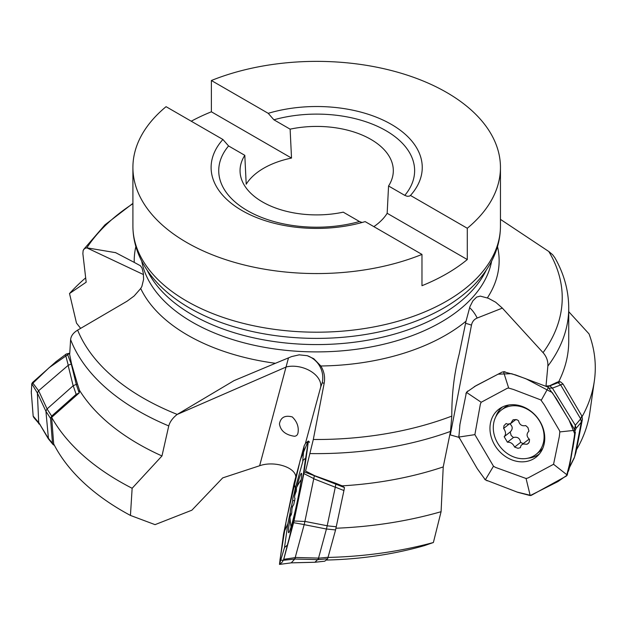 <?xml version="1.0" encoding="UTF-8"?>
<svg xmlns="http://www.w3.org/2000/svg" width="626" height="626" viewBox="0 0 626 626"><rect width="100%" height="100%" fill="white"/><g stroke="black" fill="none" stroke-linecap="round" stroke-linejoin="round"><path stroke-width="0.94" d="M458.968 437.363L450.297 434.906L471.472 325.152A23.459 10.392 -169.1 0 0 465.658 323.384M67.256 353.737L71.27 364.003L76.27 384.356L77.491 384.161L79.533 390.366L79.189 392.932L51.653 417.378L53.687 443.92A274.11 158.253 0 0 0 130.443 515.433L155.052 524.643L191.885 510.19L222.715 477.881L259.634 465.744C273.836 460.666 294.799 466.941 295.785 476.566M326.107 560.059A243.06 140.334 0 0 0 424.451 545.614L433.388 542.515L441.08 511.7L443.231 466.918L450.493 431.424L451.808 416.102C451.714 394.27 454.171 373.605 459.187 354.105L466.018 321.201A182.456 105.34 180 0 1 320.848 365.991C324.158 371.414 325.262 377.196 324.158 383.331L313.305 439.483L305.582 471.049L314.393 475.557M328.118 557.437A274.11 158.253 0 0 0 433.388 542.515M576.491 449.765A274.11 158.253 0 0 0 589.864 412.338L594.34 380.999A278.601 160.851 0 0 0 589.035 333.893L568.737 311.693M335.998 528.234A278.601 160.851 0 0 0 441.08 511.7M582.157 416.564A278.601 160.851 0 0 0 594.34 380.999M313.736 478.788L314.346 475.776L335.849 484.156L335.959 483.358L342.164 485.846A252.059 145.522 0 0 0 443.231 466.918M342.164 485.846L344.472 487.56L343.932 490.541L335.567 529.94L327.648 558.752L324.777 561.186L314.941 562.265L291.333 562.852L279.525 564.409L282.24 562.117L283.75 559.323L295.002 557.649L295.026 558.877M549.753 385.906L558.024 382.705L556.921 382.298L558.736 381.657A252.059 145.522 0 0 0 568.737 341.068L568.737 308.102A252.059 145.522 180 0 1 547.852 366.1L545.997 386.078L549.518 385.78M558.736 381.657L560.466 381.805L563.024 384.004L581.812 415.875L582.438 419.091L576.022 452.128M335.959 483.358L314.369 475.588M556.921 382.298L549.511 385.819M51.653 417.378A278.601 160.851 0 0 0 132.141 488.272L161.97 455.955L168.754 425.923C169.904 421.807 172.682 417.996 177.088 414.498L233.975 380.663L275.432 363.291A182.456 105.34 180 0 1 140.701 288.492L141.867 286.465L143.604 279.321L143.315 273.249L142.094 268.194L140.404 265.76L134.246 262.396A182.456 105.34 180 0 1 135.865 246.581M130.443 515.433L132.141 488.272M79.533 390.366A252.059 145.522 0 0 0 161.97 455.955M77.491 384.161L71.567 363.98M140.701 288.492L134.144 295.988L127.101 301.184L77.632 330.129C73.32 332.774 70.981 335.943 70.613 339.628L69.666 354.621L71.567 363.956M80.652 328.36L76.482 323.079L69.517 293.547L86.177 282.193L82.875 253.733L83.125 250.541L84.573 248.545L86.85 247.826L115.685 252.677M85.66 277.866A278.601 160.851 0 0 0 69.517 293.547M547.852 366.1C548.188 361.171 546.584 356.687 543.063 352.641L502.365 308.109L495.698 302.248L488.303 298.242L480.306 296.121L476.644 297.076L472.904 300.824L469.923 306.693L466.018 321.201M500.456 219.366L548.932 251.589L552.664 254.751L554.941 257.865C564.049 273.898 568.651 290.644 568.737 308.102M275.432 363.291L291.575 356.593L299.173 354.84L307.264 355.701L313.767 358.706L320.848 365.991M134.246 262.396L115.419 252.552M166.07 106.678A183.77 106.099 0 0 0 132.908 167.471A183.77 106.099 0 0 0 231.769 261.558A183.77 106.099 0 0 0 421.979 254.422L365.154 221.612A105.567 60.949 0 0 1 225.736 198.419A105.567 60.949 0 0 1 222.895 139.481L166.07 106.678M211.385 80.511L268.21 113.322A105.567 60.949 0 0 1 391.328 124.371A105.567 60.949 0 0 1 410.468 195.453L467.293 228.263A183.77 106.099 0 0 0 500.456 167.471A183.77 106.099 0 0 0 401.595 73.375A183.77 106.099 0 0 0 211.385 80.511L211.385 111.796A183.77 106.099 180 0 0 191.251 121.209M467.293 228.263L467.293 259.547A183.77 106.099 180 0 1 421.979 285.706L421.979 254.422M228.576 145.952A97.946 56.551 0 0 0 247.419 210.649A97.946 56.551 0 0 0 359.473 221.526L343.244 212.159A76.63 44.243 180 0 1 240.102 172.291A76.63 44.243 180 0 1 244.805 155.326L228.576 145.952L222.895 139.481M359.473 221.526L362.11 222.488M373.855 226.635A74.838 43.21 0 0 0 387.165 213.286L388.558 185.992L404.787 195.367L407.205 196.29L409.341 196.149L410.468 195.453M387.165 213.286L467.293 259.547M404.787 195.367A97.946 56.551 0 0 0 385.945 130.67A97.946 56.551 0 0 0 273.891 119.793L268.21 113.322M273.891 119.793L290.12 129.159A76.63 44.243 180 0 1 290.918 128.995A76.63 44.243 180 0 1 393.261 172.291A76.63 44.243 180 0 1 388.558 185.992M290.12 129.159L291.52 158.065A74.838 43.21 0 0 0 246.206 184.224L244.805 155.326M291.52 158.065L211.385 111.796M259.634 465.744L288.484 357.869M294.431 436.267C285.511 434.906 280.518 430.774 279.454 423.872C280.691 417.346 284.963 415.03 292.272 416.924C296.857 421.415 298.805 426.478 298.109 432.104C297.866 434.687 296.638 436.079 294.431 436.267M177.088 414.498L286.426 366.891A23.459 15.165 -164.8 0 1 310.269 370.968A23.459 15.165 -164.8 0 1 320.715 387.001L305.386 443.544M307.296 355.709A23.459 23.412 -72.1 0 1 322.265 382.721L320.715 387.001M469.594 307.648A23.459 12.465 -111.5 0 1 477.192 318.039C474.101 319.323 472.192 321.694 471.472 325.152M501.324 410.077A28.154 23.553 51.9 0 1 542.319 426.877A28.154 23.553 51.9 0 1 536.052 454.39A28.154 23.553 51.9 0 1 497.654 443.114A28.154 23.553 51.9 0 1 501.324 410.077L504.439 407.636A28.154 23.553 51.9 0 1 508.946 404.983M542.82 448.208A28.154 23.553 51.9 0 1 539.166 451.949L536.052 454.39M507.428 442.222L504.18 436.705C506.137 434.483 505.941 431.729 503.609 428.427L503.993 425.688L506.137 423.52L507.67 424.17L510.699 423.544L512.741 420.109L513.625 419.67L516.982 419.764L518.524 420.711C519.478 424.718 521.865 426.337 525.699 425.578L527.921 427.558L528.947 431.087C526.302 433.849 526.489 436.612 529.518 439.366L529.275 442.003L528.367 443.357L526.99 444.272L523.367 444.006L521.912 444.656L520.902 445.712L520.386 447.692L517.984 448.286L514.603 447.081C512.96 443.623 510.573 442.003 507.428 442.222L513.445 437.504C517.491 436.588 519.885 438.208 520.621 442.371L523.195 443.638M504.18 436.705L510.19 431.995C513.046 429.06 512.858 426.306 509.619 423.716M529.15 439.084L521.99 444.585M510.19 431.995L511.168 435.508L513.445 437.504M514.603 447.081L520.621 442.371M526.99 444.272L528.782 442.872M503.609 428.427L508.977 424.225M295.785 489.164C294.666 491.504 294.893 491.308 296.466 488.585L296.239 491.355C294.58 495.08 294.173 497.474 295.01 498.531L293.696 504.799C292.381 506.019 291.739 508.602 291.786 512.553L290.699 516.051L290.229 514.157M290.699 516.051C290.253 513.375 290.026 513.57 290.018 516.63M291.513 514.134L290.245 513.86C290.339 509.799 290.746 507.404 291.473 506.684L292.436 506.888M295.511 490.213L294.697 492.662C293.179 496.277 292.545 498.859 292.788 500.417L291.473 506.684M294.697 492.662L295.582 492.85M292.788 500.417L294.744 500.839M582.438 419.091L581.311 422.151L574.574 456.941L576.03 452.105M552.437 388.12L560.677 384.959L580.685 418.927M569.151 468.96L569.417 467.325L574.613 456.925M573.51 444.405L575.028 434.225M571.906 452.888L569.308 467.904M580.725 418.919L581.335 422.151L576.014 428.434L574.926 431.103L573.189 446.252L567.25 475.071L557.907 481.597L530.206 495.581L526.067 478.491L528.023 477.974L553.556 464.281L559.323 436.541L559.832 431.917L559.441 430.524L544.268 404.779L540.801 399.912L513.469 389.474L508.641 388.065L507.357 388.245L481.159 402.275L480.369 404.161L474.876 434.64L458.858 437.05M575.294 425.273L580.678 418.857M552.414 388.143L575.325 425.273L576.014 428.434M541.232 400.343L548.368 387.478L547.429 386.884L549.784 385.874M547.429 386.884L515.534 374.911M515.534 374.927L503.492 371.734L508.664 388.05M505.072 371.789L504.259 371.774M530.206 495.581L517.772 492.318L485.33 479.829L477.239 468.647L458.889 437.042L459.93 424.459L466.456 392.275L475.956 385.71L502.162 372.071L504.188 371.766M568.541 470.775L569.097 469.015M548.376 387.494L556.295 398.559L574.519 429.413L575.341 425.328M552.414 388.136L548.986 388.089M495.753 416.916A29.876 25.001 51.9 0 1 502.522 406.955M539.369 453.975A29.876 25.001 51.9 0 1 528.086 458.169M466.425 392.345L481.159 402.244M485.307 479.876L493.484 466.206L495.456 467.372L526.067 478.491M474.876 434.64L493.484 466.206M567.305 475.111L553.556 464.281M574.926 431.111L574.817 430.305L559.832 431.917M574.817 430.297L574.519 429.413M494.673 445.008A30.361 25.408 51.9 0 1 500.291 408.199A30.361 25.408 51.9 0 1 501.989 407.221A30.361 25.408 51.9 0 1 538.063 418.544A30.361 25.408 51.9 0 1 537.624 455.845A30.361 25.408 51.9 0 1 494.673 445.008M549.777 385.913L552.32 387.979M560.45 381.797L558.056 382.705L560.63 384.904L563.024 384.004M76.161 394.341L73.203 385.733L76.239 384.356L79.197 392.964L76.161 394.341L51.668 416.094L50.549 418.411L52.474 443.271L52.952 444.429L54.478 445.454M50.549 418.411L45.925 411.274L48.476 438.936M73.164 385.757L47.06 408.942L51.668 416.094M40.033 424.381L38.843 423.857L38.718 422.503L47.944 437.723M47.028 408.95L45.909 411.274L37.38 393.018L38.757 423.716M38.585 390.655L47.075 408.903M68.257 365.263L38.601 390.734M73.14 385.765L68.14 365.396M66.168 354.034L69.752 353.166M37.403 393.065L31.793 383.769L31.316 392.463L33.162 416.094L38.515 422.393L38.796 423.771M66.192 354.089L56.058 361.609L32.466 382.549L38.53 390.694M71.27 364.027L68.257 365.248L65.448 354.465M34.109 417.824L33.295 416.634M31.793 383.761L32.466 382.549M37.403 392.995L38.593 390.734M38.718 422.503L48.257 438.67M52.999 444.491L48.554 439.061L48.265 438.153L52.474 443.271M318.54 558.11L317.898 559.628L294.799 559.034L291.215 562.852L314.948 562.242L319.111 558.134L328.157 557.273M335.567 529.94L326.436 529.001L318.54 558.095L295.425 557.469L294.815 559.034L295.425 557.469M335.293 487.2L327.179 525.824L336.318 526.771M327.195 525.84L326.436 529.017L304.158 524.651L294.807 559.034M304.917 521.403L327.202 525.762M313.736 478.796L304.244 524.58L293.602 522.687L283.75 559.323M335.293 487.224L313.806 478.804M304.181 471.879L314.362 475.744M303.962 472.771L307.374 449.022M307.405 448.748L308.328 441.236M309.487 442.339L308.305 441.557M304.173 445.735L305.511 443.388L308.297 441.04L309.142 441.573L308.297 441.04M303.195 460.133L295.37 487.944L294.009 483.585L304.181 445.735M283.774 532.726L287.835 523.821L284.517 547.5L279.478 564.253L283.555 533.908L294.017 483.593M284.243 563.776L284.853 563.705M294.783 559.073L283.414 560.286L287.201 546.615M304.025 472.794L293.985 520.988L304.909 521.474M313.79 478.616L303.868 473.569M308.336 441.213L305.598 458.498M302.53 480.345L305.574 458.232L303.211 460.11M303.438 475.721L303.97 472.747M304.166 445.782L302.718 460.853M290.3 511.974L287.835 523.821M295.37 487.944L294.001 494.352M292.749 500.299L291.403 506.716M284.517 547.5L287.357 545.105L294.306 519.533M283.601 559.832L287.357 545.105M293.774 521.912L293.891 521.403M293.586 522.687L293.985 520.988M296.873 486.872A30.361 1.886 102.1 0 1 301.255 473.373A30.361 1.886 102.1 0 1 301.427 473.311A30.361 1.886 102.1 0 1 296.873 503.39A30.361 1.886 102.1 0 1 288.649 532.679A30.361 1.886 102.1 0 1 290.073 518.445M344.472 487.552L335.849 484.164L335.309 487.153L343.932 490.541M295.002 557.649L294.776 559.081M484.43 479.015L487.169 480.838M516.779 491.989L531.067 495.463L566.514 475.963L570.028 462.348L574.754 433.888L568.924 419.835L552.273 392.572L525.785 378.699L511.536 373.683L498.108 374.176L474.25 386.696M467.622 391.078L465.846 393.785M460.079 423.552L459.719 425.876M458.741 435.939L459.304 438.208M31.355 393.738L31.3 391.062M31.66 384.364L49.11 367.705L69.744 353.299M287.569 545.269L301.349 485.948L305.871 459.734L308.149 441.127L300.237 460.126L286.465 519.4L279.947 560.067L283.406 560.317M450.493 431.424A252.059 145.522 180 0 1 310.136 453.576M168.754 425.923A252.059 145.522 180 0 1 70.613 339.628M313.305 439.483A245.548 141.766 0 0 0 451.808 416.102M543.063 352.641A245.548 141.766 0 0 0 548.814 251.511M497.498 246.581A182.456 105.34 180 0 1 487.372 297.898M141.734 261.152A175.953 101.584 0 0 0 316.686 351.898A175.953 101.584 0 0 0 491.629 261.152M77.632 330.129A245.548 141.766 0 0 0 177.205 414.404M132.908 203.708A245.548 141.766 0 0 0 86.85 247.826M500.456 226.103C500.393 238.561 497.31 250.51 491.199 261.965C483.562 276.074 472.254 288.516 457.285 299.298A179.858 103.838 180 0 1 189.498 307.976A179.858 103.838 180 0 1 176.078 299.298C161.093 288.508 149.778 276.043 142.133 261.911C136.045 250.478 132.97 238.537 132.908 226.103A183.77 106.099 0 0 0 186.736 301.122A183.77 106.099 0 0 0 387.009 324.119A183.77 106.099 0 0 0 500.456 226.103L500.456 167.471M486.144 270.33A175.953 101.584 180 0 1 316.686 344.574A175.953 101.584 180 0 1 147.227 270.33M143.479 274.571L86.779 247.826M324.158 383.331L322.265 382.721M502.365 308.109L477.192 318.039M574.645 456.73L576.1 451.776M580.693 418.943L581.812 415.875M47.983 437.746L48.265 438.153M327.648 558.752L318.008 559.667M318.532 558.118L319.111 558.134M83.634 249.5L104.933 224.875L132.908 203.372M132.908 226.103L132.908 167.471M515.918 419.467L511.137 423.215M301.231 479.61A62.561 62.561 0 0 0 295.245 490.307M290.01 516.505A62.561 62.561 0 0 0 291.067 526.857M291.45 514.415L290.816 514.282M296.317 491.081L295.668 490.94M575.364 432.198L574.222 439.835M504.791 371.742L503.601 371.734M569.324 467.841L568.416 471.276M569.089 468.334L574.292 457.88M38.679 423.215L33.796 417.526M293.704 522.194L294.024 520.871M314.956 562.265L324.792 561.186"/></g></svg>
